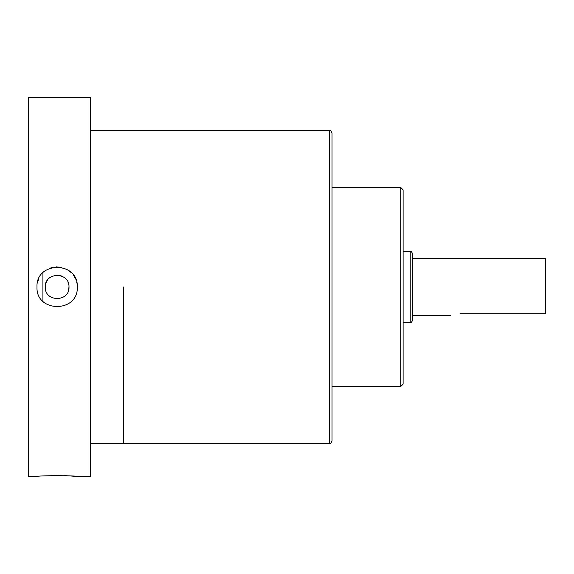 <?xml version="1.0" encoding="UTF-8"?>
<svg xmlns="http://www.w3.org/2000/svg" width="574" height="574" viewBox="0 0 574 574"><rect width="100%" height="100%" fill="white"/><g stroke="black" fill="none" stroke-linecap="round" stroke-linejoin="round"><path stroke-width="0.86" d="M400.745 187.468L403.113 189.843L403.113 384.157L400.745 386.532L400.745 187.468L332.023 187.468M410.223 251.455C410.955 251.053 411.745 251.843 412.598 253.823L412.598 320.177C411.745 322.158 410.955 322.947 410.223 322.545L410.223 251.455L403.113 251.455M332.023 287L332.023 441.033C330.976 443.114 330.186 443.903 329.655 443.401L329.655 130.599C330.186 130.097 330.976 130.886 332.023 132.967L332.023 287M332.023 162.593L332.023 172.078M412.598 258.565L545.3 258.565L545.3 313.813L459.989 313.813C447.763 315.585 447.763 315.585 459.989 313.813M412.598 287L412.598 315.435L450.511 315.435M123.489 287L123.489 443.401L123.489 287M36.994 287C35.746 261.019 78.523 261.005 77.282 287C78.53 312.945 35.775 313.031 36.994 287C35.767 313.017 78.538 312.959 77.282 287M37.446 282.76L38.817 278.62M49.429 268.395L53.109 267.262M56.417 266.867L61.877 267.427M68.313 270.246L71.377 272.758M73.479 275.226L75.689 279.158M76.708 282.236L76.909 283.169M77.282 476.578L90.312 476.578L90.312 97.422L28.7 97.422L28.7 476.578L36.994 476.578C35.739 475.416 78.495 475.408 77.282 476.578L71.377 476.04M68.284 475.832L64.711 475.659M61.059 475.545L46.064 475.832M45.289 287C44.55 271.71 69.727 271.717 68.988 287C69.719 302.29 44.55 302.283 45.289 287L45.525 284.639M68.751 284.654L68.062 282.422M61.361 275.929L57.213 275.154M57.12 275.154L54.795 275.384M47.312 280.37L46.214 282.408M42.921 301.271L42.921 272.729M68.536 290.229L68.988 287M410.223 322.545L403.113 322.545M400.745 386.532L332.023 386.532M90.312 443.401L329.655 443.401M90.312 130.599L329.655 130.599"/></g></svg>
